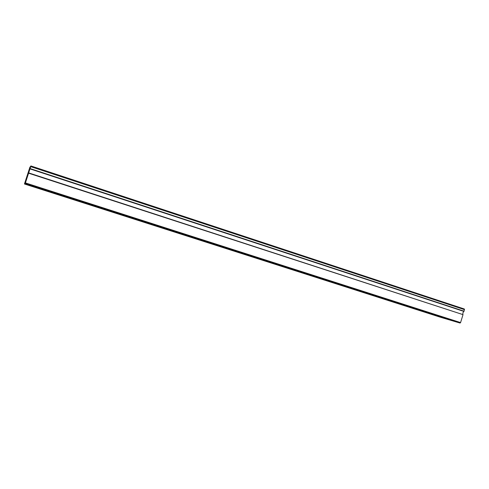 <?xml version="1.0" encoding="UTF-8"?>
<svg xmlns="http://www.w3.org/2000/svg" width="489" height="489" viewBox="0 0 489 489"><rect width="100%" height="100%" fill="white"/><g stroke="black" fill="none" stroke-linecap="round" stroke-linejoin="round"><path stroke-width="0.73" d="M37.042 187.672L32.897 186.425L37.042 187.672M444.348 318.211L439.153 316.627L444.348 318.211M396.316 302.813L391.249 301.273L396.316 302.813M345.399 286.499L340.485 285.008L345.399 286.499M291.346 269.176L286.578 267.727L291.346 269.176M233.846 250.747L229.237 249.353L233.846 250.747M172.562 231.101L168.106 229.763L172.562 231.101M107.109 210.129L102.812 208.834L107.109 210.129M24.45 183.986L29.878 167.275L30.923 165.954L464.367 309.011L464.079 311.2L30.086 168.564L29.982 168.876L463.92 311.42L462.869 312.862L462.936 314.61L28.68 172.898L25.19 183.626L460.051 323.046L440.644 317.3L24.45 183.986L25.19 183.626M29.982 168.876L28.68 172.898M30.086 168.564L30.923 165.954M28.582 173.192L462.936 314.61M462.949 314.873L460.577 322.587L460.051 323.046M25.428 182.91L460.577 322.587M464.55 309.665L30.715 166.639"/></g></svg>
